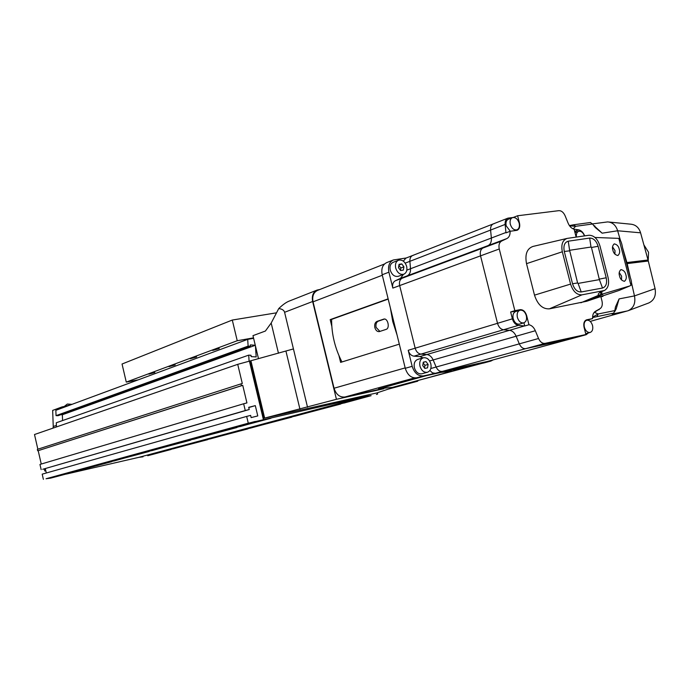 <?xml version="1.0" encoding="UTF-8"?>
<svg xmlns="http://www.w3.org/2000/svg" width="690" height="690" viewBox="0 0 690 690"><rect width="100%" height="100%" fill="white"/><g stroke="black" fill="none" stroke-linecap="round" stroke-linejoin="round"><path stroke-width="1.03" d="M417.666 380.725L417.778 381.173L387.987 389.212L376.74 392.964L263.822 418.312L264.641 418.088L250.901 360.741L293.44 348.933L284.591 312.294L312.639 301.504C311.63 295.872 313.131 292.051 317.141 290.059L319.798 289.507M37.855 449.199L34.5 434.519L237.722 364.337L250.901 360.741M263.822 418.312L250.09 361.025M383.787 388.746L336.427 399.303L264.641 418.088M336.427 399.303L312.639 301.504M317.012 290.111L288.894 301.211C285.971 302.418 282.581 304.877 278.734 308.577C282.072 308.956 284.021 310.198 284.591 312.294M417.778 381.173L404.237 384.192M258.491 358.671L252.971 335.651L265.4 331.036L271.187 323.049L278.734 308.577M278.458 353.22L271.187 323.049M62.109 407.997L62.074 406.91L68.344 405.694M60.78 414.707L62.359 414.75L62.574 420.555L62.359 414.75L255.283 345.302M44.289 468.838L44.781 470.994L45.79 470.701M53.078 428.102L53.242 426.506L56.39 425.411M62.074 406.91L52.664 410.412L53.242 426.506M44.781 470.994L45.799 470.761M64.429 406.453L71.337 404.59M343.844 403.098L371.125 395.672L366.433 396.189L248.279 423.186L246.658 416.406L250.617 415.397L251.143 417.597L257.775 415.923L255.309 405.625L248.693 407.333L249.219 409.532L245.261 410.541L243.648 403.771L246.934 402.917L242.742 385.348L241.422 385.701L240.991 383.873L242.302 383.519L237.722 364.337M340.575 403.866L371.125 395.672M240.146 426.558L264.926 419.615M235.842 427.559L270.954 418.261M294.664 416.277L335.426 405.246M291.413 417.036L340.644 404.064M193.511 439.28L230.96 428.895M189.302 440.272L236.868 427.559M250.229 428.18L286.773 418.278M246.994 428.939L291.879 417.122M151.636 450.717L184.92 441.462M147.505 451.683L190.664 440.16M209.872 438.995L242.794 430.068M206.664 439.754L247.779 428.93M113.824 461.032L143.555 452.761M109.762 461.99L149.143 451.484M173.061 448.854L202.834 440.781M169.878 449.613L207.707 439.659M79.505 470.399L106.191 462.964M75.521 471.339L111.616 461.714M72.269 472.227L50.629 478.136L77.539 471.011M50.629 478.136L46.075 478.739L255.119 421.461M46.075 478.739L248.279 423.186M43.384 479.36L42.194 474.151L246.658 416.406M248.745 407.548L255.309 405.625M46.308 472.986L45.29 468.545M245.261 410.541L42.728 469.286L249.219 409.532M41.159 469.64L39.968 464.43L243.648 403.771M41.253 464.051L38.192 450.656L242.742 385.348M38.192 450.656L241.422 385.701M37.665 450.768L37.346 449.363L240.991 383.873M56.451 426.938L56.295 422.763L248.711 355.134L251.022 355.272L251.108 356.627L256.171 356.937L255.455 346.018M249.099 361.232L248.711 355.134M255.274 345.25L250.349 344.914L250.436 346.268L248.124 346.113L247.693 339.359L253.61 338.316M247.693 339.359L55.847 410.317L56.045 415.647L58.029 415.699L250.436 346.268M56.045 415.647L248.124 346.113M166.376 450.553L147.703 455.728L171.129 449.457M377.327 392.8L377.637 394.059L376.421 394.482M143.02 456.806L138.897 457.332L366.433 396.189M138.897 457.332L66.283 474.082M263.451 419.787L249.409 361.155M592.538 325.49C591.278 321.713 589.338 319.97 586.707 320.264C584.447 321.255 583.662 323.567 584.361 327.215C585.603 330.984 587.544 332.735 590.166 332.459C592.443 331.476 593.236 329.156 592.538 325.49M519.932 310.215L515.732 311.501C513.343 312.57 512.489 314.959 513.179 318.668C514.524 322.661 516.646 324.473 519.544 324.11L523.753 322.86C526.177 321.799 527.031 319.392 526.332 315.666C524.986 311.639 522.848 309.827 519.932 310.215C517.534 311.285 516.681 313.683 517.379 317.4C518.725 321.411 520.846 323.231 523.753 322.86M584.49 235.894C583.024 232.392 581.066 230.865 578.617 231.314C576.797 232.159 576.072 234.074 576.443 237.049M512.403 217.652L508.358 219.23C506.253 220.3 505.537 222.516 506.201 225.88L510.307 231.271M519.165 223.155C517.707 218.937 515.473 217.1 512.472 217.626C510.359 218.696 509.643 220.921 510.307 224.293C511.773 228.502 513.99 230.348 516.982 229.839C519.113 228.77 519.837 226.544 519.165 223.155M600.835 296.536L601.982 300.987C602.75 304.661 602.103 307.223 600.041 308.697L595.392 311.328C593.348 312.648 592.425 315.071 592.615 318.582L586.578 319.832C584.154 320.885 583.317 323.369 584.059 327.276L585.914 334.529L545.091 343.361C542.392 343.663 540.21 342.042 538.545 338.505L535.337 330.734C533.81 327.302 531.68 325.309 528.963 324.74L526.651 315.597C525.314 311.518 523.149 309.543 520.139 309.672L514.843 310.673L499.258 248.978C498.482 245.105 499.275 242.457 501.639 241.034L506.891 238.559C509.168 237.308 510.238 234.885 510.091 231.297L517.138 230.279C519.423 229.132 520.2 226.743 519.484 223.12L517.612 215.754L558.857 210.666C561.427 210.614 563.497 212.296 565.084 215.729L568.129 223.198C569.586 226.51 571.579 228.502 574.097 229.192L576.124 237.101M576.806 231.969L574.675 231.461M571.234 338.747L525.806 348.623C523.115 348.933 520.95 347.346 519.303 343.862L516.146 336.228C514.559 332.709 512.36 330.743 509.548 330.312L503.527 329.76C500.664 329.234 498.663 327.086 497.516 323.317L480.542 255.861C479.783 252.048 480.585 249.435 482.948 248.021L488.175 245.554C490.547 244.243 491.608 241.742 491.366 238.033L490.581 230.063C490.392 226.881 491.332 224.802 493.41 223.845L494.23 223.638M585.698 333.658L590.166 332.459M585.914 334.529L581.653 335.694L586.198 334.702L588.406 332.934M588.415 320.315L588.363 319.789L585.517 320.367M588.363 319.789L592.615 318.582M517.388 310.992L510.652 311.966L512.377 318.823C513.541 322.644 515.559 324.826 518.432 325.361L524.745 325.973L523.943 322.799M524.745 325.973L528.963 324.74M510.652 311.966L514.843 310.673M513.524 217.428L507.952 218.143C505.865 219.109 504.925 221.205 505.132 224.431L505.968 232.858L510.091 231.297M513.507 217.359L517.612 215.754M601.163 294.889L600.481 292.224M413.552 255.24L412.749 255.447C410.697 256.387 409.748 258.345 409.877 261.32L410.516 268.738C410.697 272.196 409.619 274.56 407.29 275.828L402.141 278.225C399.812 279.588 398.993 282.038 399.674 285.582L415.164 348.191C416.225 351.693 418.149 353.66 420.935 354.108L426.8 354.539C429.551 354.902 431.664 356.704 433.156 359.956L436.123 367.028C437.676 370.254 439.772 371.703 442.411 371.375L487.123 361.526M403.469 274.353L400.45 278.38L395.31 280.778C392.99 282.132 392.162 284.573 392.834 288.092L388.91 272.179C387.771 266.107 389.264 262.028 393.378 259.966L406.289 257.974M484.087 362.897L416.613 377.801C411.283 378.249 407.505 375.084 405.272 368.288L382.191 274.767C381.07 268.721 382.562 264.675 386.667 262.614L393.24 260.018M429.887 370.487L432.44 372.859L435.356 373.299L423.548 375.903C418.209 376.352 414.414 373.161 412.172 366.321L408.213 350.296C409.265 353.772 411.18 355.73 413.957 356.169L419.813 356.592L423.048 357.869M412.672 255.472L405.918 258.12L403.322 261.148M493.091 359.913L490.875 361.068L479.99 363.449M586.198 334.702L571.07 338.799L525.806 348.623C523.115 348.933 520.95 347.346 519.303 343.862L516.146 336.228C514.559 332.709 512.36 330.743 509.548 330.312L503.527 329.76C500.664 329.234 498.663 327.086 497.516 323.317L480.542 255.861C479.783 252.048 480.585 249.435 482.948 248.021L488.175 245.554C490.547 244.243 491.608 241.742 491.366 238.033L490.581 230.063C490.392 226.881 491.332 224.802 493.41 223.845L507.875 218.178M493.333 223.871L412.749 255.447C410.697 256.387 409.748 258.345 409.877 261.32L410.516 268.738C410.697 272.196 409.619 274.56 407.29 275.828L402.141 278.225C399.812 279.588 398.993 282.038 399.674 285.582L415.164 348.191C416.225 351.693 418.149 353.66 420.935 354.108L426.8 354.539C429.551 354.902 431.664 356.704 433.156 359.956L436.123 367.028C437.676 370.254 439.772 371.703 442.411 371.375L479.826 363.501M621.492 279.907L621.612 276.198L619.232 272.515M614.911 254.17L615.006 250.582L612.548 246.847M625.899 274.974C626.753 277.553 626.279 279.666 624.476 281.313C621.785 280.735 620.138 278.941 619.534 275.931C618.689 273.352 619.154 271.248 620.948 269.6C623.648 270.17 625.295 271.964 625.899 274.974M619.266 249.306C620.103 251.824 619.646 253.894 617.895 255.524C615.161 254.955 613.488 253.144 612.867 250.082C612.039 247.563 612.487 245.493 614.229 243.872C616.972 244.424 618.654 246.235 619.266 249.306M581.963 294.846L604.406 290.507C608.175 288.265 609.399 283.909 608.062 277.449L599.972 246.011C597.652 238.869 593.969 235.281 588.95 235.256L567.189 238.395C562.574 240.034 560.953 244.502 562.324 251.772L570.578 284.09C572.993 291.447 576.788 295.035 581.963 294.846L549.343 308.853L586.638 301.28L619.042 290.456L629.703 285.962L598.998 295.122C597.549 294.725 598.058 293.69 600.533 292.025L604.259 290.576M594.978 237.464L618.827 238.378L630.953 285.315C631.954 283.987 631.652 281.132 630.048 276.75L622.604 247.934C621.785 242.966 620.526 239.784 618.827 238.378M562.324 251.772L526.513 263.658L534.5 295.147L570.578 284.09M572.536 283.745C574.373 289.369 577.28 292.103 581.23 291.965L602.517 288.041C606.044 286.807 607.278 283.383 606.208 277.777L598.109 246.296C596.332 240.827 593.512 238.085 589.674 238.067L568.241 241.198C564.541 242.319 563.23 245.744 564.282 251.471L572.536 283.745L577.608 282.969L578.082 283.418L599.386 279.631L591.468 247.477L591.011 247.029L569.604 250.298L577.608 282.969M629.979 285.867L619.042 290.456M549.343 308.853C542.556 309.163 537.614 304.601 534.5 295.147M526.513 263.658C524.788 254.308 526.962 248.555 533.042 246.416L566.878 238.473M629.703 285.962L630.953 285.315M593.236 224.983L602.146 233.177L595.323 227.562L592.572 224L575.658 226.303L573.131 228.882M590.381 222.551L592.572 224M600.602 308.292L594.392 312.337L598.144 313.976L614.85 310.586L615.42 307.041L619.077 298.908L616.17 308.939L614.669 311.647M614.85 310.586L613.677 313.122L592.572 317.555M619.077 298.908L634.472 295.906L631.574 283.064M630.41 277.941L627.176 263.597L626.675 263.684M600.895 296.76L602.948 296.372L602.836 295.872M627.176 263.597L648.289 261.018L655.077 288.679C656.242 295.553 654.155 300.305 648.824 302.936L628.297 310.655M634.472 295.906L655.077 288.679M584.68 235.868C583.24 232.444 581.256 230.451 578.729 229.882L573.692 229.089M590.209 321.393L628.081 310.733C633.593 308.154 635.732 303.264 634.515 296.079M609.158 222.059L630.858 224.19C635.732 224.716 638.966 227.588 640.579 232.815L617.645 230.771L602.146 233.177M617.645 230.771C615.885 225.233 612.556 222.275 607.657 221.913L592.503 223.888M640.579 232.815L648.031 260.001L645.392 260.829M648.031 260.001L626.9 262.554L622.501 247.469M620.422 240.318L617.688 230.943M626.9 262.554L626.408 262.631M592.581 317.167L598.144 313.976L596.979 316.546M569.621 225.552L573.701 224.768L575.658 226.303L569.552 225.803M592.572 317.504L593.15 316.943M573.701 224.768L569.793 225.768M645.53 261.355L645.348 260.656L626.486 262.942M643.882 244.864L648.531 252.23L648.203 261.036M406.669 266.409C404.978 261.562 402.27 259.492 398.535 260.208C395.905 261.527 394.956 264.132 395.68 268.022C397.371 272.852 400.062 274.93 403.771 274.24C406.445 272.93 407.411 270.316 406.669 266.409M398.449 260.242L393.102 262.347C390.471 263.658 389.522 266.254 390.247 270.118C391.92 274.93 394.611 276.983 398.32 276.302L398.389 276.267M398.475 267.616L400.605 270.514L403.322 270.109L403.909 266.814L401.787 263.916L399.07 264.313L398.475 267.616M398.941 265.02L401.787 263.916M400.424 270.273L400.838 267.996L398.88 265.331M400.838 267.996L403.909 266.814M430.836 363.854C429.335 359.343 426.825 357.317 423.324 357.791C420.331 359.059 419.21 361.853 419.969 366.174C421.469 370.659 423.953 372.686 427.438 372.255C430.474 370.996 431.604 368.193 430.836 363.854M423.324 357.791L417.735 359.412C414.75 360.68 413.629 363.457 414.38 367.753C415.872 372.221 418.356 374.239 421.823 373.799L427.438 372.255M422.729 365.579L424.85 368.426L427.541 367.848L428.111 364.432L425.989 361.595L423.306 362.164L422.729 365.579M423.272 362.379L425.989 361.595M424.505 367.96L424.945 365.329L423.168 362.949M424.945 365.329L428.111 364.432M381.768 388.798L344.94 397C339.765 397.483 336.134 394.559 334.055 388.237L313.044 301.841C312.027 296.2 313.527 292.387 317.538 290.395L384.485 264.003M481.422 363.509L412.741 381.889M426.161 375.688L379.31 388.737M338.971 355.661L340.61 362.379L399.312 344.146M341.955 361.965C335.012 348.39 331.562 334.193 331.605 319.384L330.191 319.625L331.821 326.327M330.191 319.625L388.134 298.839M384.546 319.039L378.293 321.169C376.326 322.161 375.593 324.222 376.093 327.37L379.897 331.424M374.843 327.595C374.325 324.455 375.05 322.385 376.999 321.393L383.882 319.073C387.875 317.978 390.169 328.302 386.115 329.38L379.25 331.623C377.223 331.769 375.757 330.432 374.843 327.595M390.385 307.947L392.765 321.592L397.035 334.917M331.605 319.384L388.203 299.098M447.663 372.445L432.665 376.455L446.18 372.79M434.735 375.938L392.351 387.409L378.534 388.686M441.126 372.393L452.83 371.048L460.428 368.132M154.836 372.488L148.876 374.135L154.836 372.488M175.191 364.924L169.033 366.64L175.191 364.924M196.633 356.963L190.259 358.748L196.633 356.963M219.239 348.571L212.641 350.425L219.239 348.571M138.216 379.854L126.27 382.096L237.239 340.731L232.288 320.048L276.526 312.82M237.239 340.731L253.506 337.876M126.27 382.096L122.044 364.018L232.288 320.048M307.533 407.212L293.44 348.933M299.952 409.187L285.953 351.176M515.948 310.966L520.139 309.672M586.043 334.736L479.671 363.535M545.091 343.361L435.356 373.299M512.377 318.823L408.213 350.296M499.258 248.978L392.834 288.092M538.545 338.505L430.827 368.503M535.337 330.734L429.62 360.965M524.469 325.939L419.813 356.592M501.639 241.034L395.31 280.778M506.891 238.559L400.45 278.38M505.943 232.496L406.833 270.144M505.132 224.431L405.203 263.132M518.432 325.361L413.957 356.169M388.91 272.179L382.191 274.767M412.172 366.321L405.272 368.288M423.548 375.903L416.613 377.801M490.633 361.129L483.578 363.035M602.853 294.414L586.638 301.28M598.998 295.122L580.885 302.781M600.533 292.025L603.241 290.87M601.827 291.603L601.809 294.725M599.584 279.071L606.208 277.777M602.517 288.041L599.386 279.631M591.468 247.477L598.109 246.296M581.23 291.965L578.082 283.418M591.011 247.029L589.674 238.067M569.604 250.298L568.241 241.198M564.282 251.471L569.397 250.858M593.918 225.906L594.797 225.88M614.98 309.37L616.17 308.939M578.729 229.882L574.649 231.348M599.187 309.629L597.557 310.095M627.512 310.914L612.082 314.079M414.595 377.922L344.94 397M405.177 367.899L334.055 388.237M382.312 275.241L313.044 301.841M376.999 321.393L378.293 321.169M383.597 319.151L384.278 319.03M72.062 404.323L67.318 404.055L64.412 406.341M585.146 320.703L586.707 320.264M574.977 232.625L578.617 231.314M514.8 230.667L516.982 229.839M490.875 361.068L483.819 362.974M571.07 338.799L486.95 361.569M601.154 291.896L599.55 292.793M590.536 222.499L573.813 224.759M403.771 274.24L398.32 276.302M447.586 372.462L452.83 371.048"/></g></svg>
